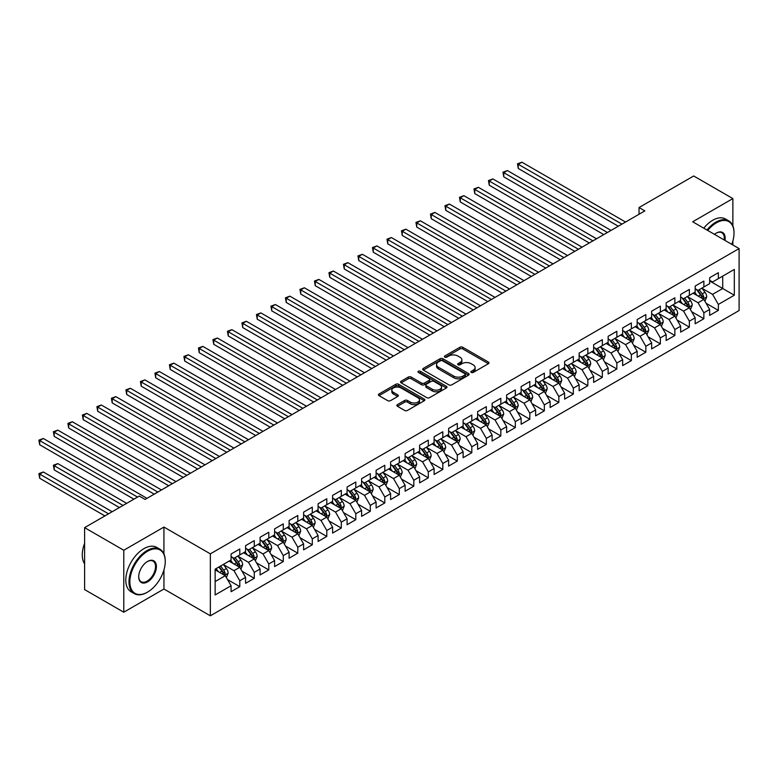 <?xml version="1.0" encoding="UTF-8"?>
<svg xmlns="http://www.w3.org/2000/svg" width="778" height="778" viewBox="0 0 778 778"><rect width="100%" height="100%" fill="white"/><g stroke="black" fill="none" stroke-linecap="round" stroke-linejoin="round"><path stroke-width="1.17" d="M471.283 372.429A1.41 0.817 0 0 0 473.277 372.429L488.399 363.705A2.013 1.167 0 0 0 488.992 362.879A2.013 1.167 0 0 0 488.399 362.062L462.774 347.26A2.013 1.167 0 0 0 459.934 347.26L444.802 355.993A1.41 0.817 0 0 0 444.394 356.567A1.41 0.817 0 0 0 444.802 357.151A1.41 0.817 0 0 0 446.796 357.151L448.76 356.013A6.438 3.715 0 0 1 457.863 356.013L460.002 357.248A6.438 3.715 0 0 1 461.889 359.883A6.438 3.715 0 0 1 460.002 362.509L458.048 363.637A1.41 0.817 0 0 0 457.629 364.211A1.41 0.817 0 0 0 458.048 364.794A1.41 0.817 0 0 0 460.041 364.794L461.996 363.657A6.438 3.715 0 0 1 471.108 363.657L473.238 364.892A6.438 3.715 0 0 1 475.125 367.527A6.438 3.715 0 0 1 473.238 370.153L471.283 371.281A1.41 0.817 0 0 0 470.875 371.855A1.41 0.817 0 0 0 471.283 372.429L471.283 371.281M397.441 404.628A2.013 1.167 0 0 0 396.848 405.455A2.013 1.167 0 0 0 397.441 406.272L404.628 410.424A2.013 1.167 0 0 0 407.478 410.424L424.273 400.728A2.013 1.167 0 0 0 424.866 399.902A2.013 1.167 0 0 0 424.273 399.085L398.647 384.283A2.013 1.167 0 0 0 395.798 384.283L379.003 393.989A2.013 1.167 0 0 0 378.419 394.806A2.013 1.167 0 0 0 379.003 395.632L387.687 400.641A2.013 1.167 0 0 0 390.537 400.641L397.723 396.488A2.013 1.167 0 0 0 398.317 395.671A2.013 1.167 0 0 0 397.723 394.845L393.415 392.365A5.388 3.112 0 0 1 391.84 390.167A5.388 3.112 0 0 1 395.166 387.288A5.388 3.112 0 0 1 401.03 387.969L417.903 397.704A5.388 3.112 0 0 1 419.478 399.902A5.388 3.112 0 0 1 416.152 402.78A5.388 3.112 0 0 1 410.288 402.1L407.478 400.476A2.013 1.167 0 0 0 404.628 400.476L397.441 404.628L397.441 406.272M163.934 553.917L163.934 527.056L123.77 550.25L84.608 527.64L139.281 496.072L145.087 499.427L644.836 210.896L639.03 207.551L639.03 214.242M163.934 527.056L210.342 553.848L739.1 248.571L739.1 310.539L210.342 615.806L210.342 553.848M732.866 225.883L732.866 198.584L692.692 221.779L739.1 248.571M732.866 198.584L693.704 175.984L639.03 207.551M448.896 384.867A2.013 1.167 0 0 0 451.746 384.867L468.541 375.161A2.013 1.167 0 0 0 469.134 374.344A2.013 1.167 0 0 0 468.541 373.518L442.915 358.726A2.013 1.167 0 0 0 440.076 358.726L423.281 368.422A2.013 1.167 0 0 0 422.687 369.249A2.013 1.167 0 0 0 423.281 370.065L448.896 384.867M418.924 372.74A1.41 0.817 0 0 1 420.353 372.934L420.353 371.262L446.407 386.306A2.013 1.167 0 0 1 447 387.123A2.013 1.167 0 0 1 446.407 387.95L429.612 397.646A2.013 1.167 0 0 1 426.762 397.646L401.137 382.854L408.333 378.73L408.333 377.058L401.137 381.21A2.013 1.167 0 0 0 400.553 382.027A2.013 1.167 0 0 0 401.137 382.854L401.137 381.21M408.333 378.73A2.013 1.167 0 0 1 411.173 378.73L411.173 377.058A2.013 1.167 0 0 0 408.333 377.058M411.173 377.058L421.569 383.058A2.013 1.167 0 0 0 424.418 383.058L429.184 380.306A2.013 1.167 0 0 0 429.777 379.479A2.013 1.167 0 0 0 429.184 378.662L418.37 372.409A1.41 0.817 0 0 1 417.951 371.835A1.41 0.817 0 0 1 418.827 371.087A1.41 0.817 0 0 1 420.353 371.262M709.662 280.975L722.713 288.512L722.713 276.122L734.315 269.421L718.366 278.631L718.366 272.689L709.662 277.717L709.662 283.659L703.857 287.004L703.857 281.062L695.162 286.08L695.162 292.032L689.357 295.377L689.357 289.435L680.653 294.454L680.653 300.405L674.857 303.751L674.857 297.809L666.153 302.827L666.153 308.778L660.357 312.124L660.357 306.182L651.653 311.2L651.653 317.152L645.847 320.497L645.847 314.555L637.153 319.573L637.153 325.525L631.347 328.87L631.347 322.928L622.643 327.946L622.643 333.898L616.847 337.244L616.847 331.302L608.143 336.32L608.143 342.271L602.347 345.617L602.347 339.675L593.643 344.693L593.643 350.635L587.837 353.99L587.837 348.048L579.143 353.066L579.143 359.008L573.337 362.363L573.337 356.421L564.634 361.439L564.634 367.381L558.837 370.736L558.837 364.794L550.134 369.813L550.134 375.755L544.337 379.11L544.337 373.158L535.634 378.186L535.634 384.128L529.828 387.483L529.828 381.531L521.134 386.559L521.134 392.501L515.328 395.856L515.328 389.904L506.624 394.932L506.624 400.874L500.828 404.229L500.828 398.278L492.124 403.305L492.124 409.247L486.328 412.603L486.328 406.651L477.624 411.679L477.624 417.621L471.818 420.976L471.818 415.024L463.124 420.052L463.124 425.994L457.318 429.349L457.318 423.397L448.614 428.425L448.614 434.367L442.818 437.713L442.818 431.771L434.114 436.798L434.114 442.74L428.318 446.086L428.318 440.144L419.614 445.172L419.614 451.114L413.818 454.459L413.818 448.517L405.114 453.545L405.114 459.487L399.309 462.832L399.309 456.89L390.614 461.918L390.614 467.86L384.809 471.205L384.809 465.263L376.105 470.291L376.105 476.233L370.309 479.579L370.309 473.637L361.605 478.665L361.605 484.606L355.809 487.952L355.809 482.01L347.105 487.038L347.105 492.98L341.299 496.325L341.299 490.383L332.605 495.401L332.605 501.353L326.799 504.698L326.799 498.756L318.095 503.774L318.095 509.726L312.299 513.072L312.299 507.13L303.595 512.148L303.595 518.099L297.799 521.445L297.799 515.503L289.095 520.521L289.095 526.473L283.289 529.818L283.289 523.876L274.595 528.894L274.595 534.846L268.789 538.191L268.789 532.249L260.085 537.267L260.085 543.219L254.289 546.564L254.289 540.622L245.585 545.641L245.585 551.592L239.789 554.938L239.789 548.996L231.085 554.014L231.085 559.956L215.136 569.175L215.136 594.956L231.085 585.746L225.28 575.701L215.136 569.836M734.315 269.421L734.315 295.212L718.366 304.422L712.56 294.376L702.048 288.307M706.103 303.294L718.366 310.364L718.366 304.422M718.366 310.364L709.662 315.391L709.662 309.45L703.857 312.795L698.06 302.749L687.548 296.681M691.603 311.667L703.857 318.737L703.857 312.795M703.857 318.737L695.162 323.765L695.162 317.823L689.357 321.168L683.561 311.122L673.038 305.054M677.103 320.04L689.357 327.11L689.357 321.168M689.357 327.11L680.653 332.138L680.653 326.196L674.857 329.541L669.051 319.495L658.538 313.427M662.603 328.413L674.857 335.483L674.857 329.541M674.857 335.483L666.153 340.511L666.153 334.559L660.357 337.915L654.551 327.869L644.038 321.8M648.093 336.786L660.357 343.857L660.357 337.915M660.357 343.857L651.653 348.884L651.653 342.933L645.847 346.288L640.051 336.242L629.538 330.164M633.593 345.16L645.847 352.23L645.847 346.288M645.847 352.23L637.153 357.258L637.153 351.306L631.347 354.661L625.551 344.615L615.028 338.537M619.094 353.533L631.347 360.603L631.347 354.661M631.347 360.603L622.643 365.631L622.643 359.679L616.847 363.034L611.041 352.988L600.528 346.91M604.594 361.906L616.847 368.976L616.847 363.034M616.847 368.976L608.143 374.004L608.143 368.052L602.347 371.407L596.541 361.362L586.029 355.283M590.094 370.27L602.347 377.349L602.347 371.407M602.347 377.349L593.643 382.377L593.643 376.426L587.837 379.781L582.041 369.735L571.529 363.657M575.584 378.643L587.837 385.723L587.837 379.781M587.837 385.723L579.143 390.751L579.143 384.799L573.337 388.154L567.541 378.098L557.019 372.03M561.084 387.016L573.337 394.096L573.337 388.154M573.337 394.096L564.634 399.114L564.634 393.172L558.837 396.527L553.032 386.471L542.519 380.403M546.584 395.389L558.837 402.469L558.837 396.527M558.837 402.469L550.134 407.487L550.134 401.545L544.337 404.9L538.532 394.845L528.019 388.776M532.084 403.763L544.337 410.842L544.337 404.9M544.337 410.842L535.634 415.86L535.634 409.918L529.828 413.264L524.032 403.218L513.519 397.15M517.574 412.136L529.828 419.216L529.828 413.264M529.828 419.216L521.134 424.234L521.134 418.292L515.328 421.637L509.532 411.591L499.019 405.523M503.074 420.509L515.328 427.589L515.328 421.637M515.328 427.589L506.624 432.607L506.624 426.665L500.828 430.01L495.022 419.964L484.509 413.896M488.574 428.882L500.828 435.962L500.828 430.01M500.828 435.962L492.124 440.98L492.124 435.038L486.328 438.384L480.522 428.338L470.009 422.269M474.074 437.255L486.328 444.335L486.328 438.384M486.328 444.335L477.624 449.353L477.624 443.411L471.818 446.757L466.022 436.711L455.509 430.642M459.565 445.629L471.818 452.708L471.818 446.757M471.818 452.708L463.124 457.727L463.124 451.785L457.318 455.13L451.522 445.084L441.009 439.016M445.065 454.002L457.318 461.082L457.318 455.13M457.318 461.082L448.614 466.1L448.614 460.158L442.818 463.503L437.012 453.457L426.5 447.389M430.565 462.375L442.818 469.455L442.818 463.503M442.818 469.455L434.114 474.473L434.114 468.531L428.318 471.876L422.512 461.831L412 455.762M416.065 470.748L428.318 477.828L428.318 471.876M428.318 477.828L419.614 482.846L419.614 476.904L413.818 480.25L408.012 470.204L397.5 464.135M401.555 479.122L413.818 486.192L413.818 480.25M413.818 486.192L405.114 491.219L405.114 485.278L399.309 488.623L393.512 478.577L383 472.509M387.055 487.495L399.309 494.565L399.309 488.623M399.309 494.565L390.614 499.593L390.614 493.651L384.809 496.996L379.012 486.95L368.49 480.882M372.555 495.868L384.809 502.938L384.809 496.996M384.809 502.938L376.105 507.966L376.105 502.024L370.309 505.369L364.503 495.323L353.99 489.255M358.055 504.241L370.309 511.311L370.309 505.369M370.309 511.311L361.605 516.339L361.605 510.397L355.809 513.743L350.003 503.697L339.49 497.628M343.545 512.614L355.809 519.685L355.809 513.743M355.809 519.685L347.105 524.712L347.105 518.77L341.299 522.116L335.503 512.07L324.99 506.001M329.045 520.988L341.299 528.058L341.299 522.116M341.299 528.058L332.605 533.086L332.605 527.144L326.799 530.489L321.003 520.443L310.48 514.375M314.545 529.361L326.799 536.431L326.799 530.489M326.799 536.431L318.095 541.459L318.095 535.517L312.299 538.862L306.493 528.816L295.98 522.748M300.045 537.734L312.299 544.804L312.299 538.862M312.299 544.804L303.595 549.832L303.595 543.88L297.799 547.235L291.993 537.19L281.48 531.111M285.545 546.107L297.799 553.177L297.799 547.235M297.799 553.177L289.095 558.205L289.095 552.254L283.289 555.609L277.493 545.563L266.98 539.485M271.036 554.481L283.289 561.551L283.289 555.609M283.289 561.551L274.595 566.579L274.595 560.627L268.789 563.982L262.993 553.936L252.471 547.858M256.536 562.854L268.789 569.924L268.789 563.982M268.789 569.924L260.085 574.952L260.085 569L254.289 572.355L248.483 562.309L237.971 556.231M242.036 571.227L254.289 578.297L254.289 572.355M254.289 578.297L245.585 583.325L245.585 577.373L239.789 580.728L233.983 570.682L223.471 564.604M227.536 579.591L239.789 586.67L239.789 580.728M239.789 586.67L231.085 591.698L231.085 585.746M231.085 556.61L233.983 558.283L239.789 554.938M215.136 581.565L225.28 575.701M245.585 548.237L248.483 549.91L254.289 546.564M233.983 570.682L239.789 567.327L229.053 561.133M245.585 577.373L239.789 567.327M260.085 539.864L262.993 541.537L268.789 538.191M248.483 562.309L254.289 558.954L243.553 552.759M260.085 569L254.289 558.954M274.595 531.491L277.493 533.163L283.289 529.818M262.993 553.936L268.789 550.581L258.063 544.386M274.595 560.627L268.789 550.581M289.095 523.117L291.993 524.79L297.799 521.445M277.493 545.563L283.289 542.208L272.563 536.013M289.095 552.254L283.289 542.208M303.595 514.744L306.493 516.417L312.299 513.072M291.993 537.19L297.799 533.834L287.063 527.64M303.595 543.88L297.799 533.834M318.095 506.371L321.003 508.053L326.799 504.698M306.493 528.816L312.299 525.461L301.563 519.266M318.095 535.517L312.299 525.461M332.605 497.998L335.503 499.68L341.299 496.325M321.003 520.443L326.799 517.088L316.072 510.893M332.605 527.144L326.799 517.088M347.105 489.625L350.003 491.307L355.809 487.952M335.503 512.07L341.299 508.715L330.572 502.52M347.105 518.77L341.299 508.715M361.605 481.251L364.503 482.934L370.309 479.579M350.003 503.697L355.809 500.342L345.072 494.147M361.605 510.397L355.809 500.342M376.105 472.878L379.012 474.561L384.809 471.205M364.503 495.323L370.309 491.978L359.572 485.773M376.105 502.024L370.309 491.978M390.614 464.515L393.512 466.187L399.309 462.832M379.012 486.95L384.809 483.605L374.072 477.4M390.614 493.651L384.809 483.605M405.114 456.141L408.012 457.814L413.818 454.459M393.512 478.577L399.309 475.232L388.582 469.027M405.114 485.278L399.309 475.232M419.614 447.768L422.512 449.441L428.318 446.086M408.012 470.204L413.818 466.858L403.082 460.664M419.614 476.904L413.818 466.858M434.114 439.395L437.012 441.068L442.818 437.713M422.512 461.831L428.318 458.485L417.582 452.29M434.114 468.531L428.318 458.485M448.614 431.022L451.522 432.694L457.318 429.349M437.012 453.457L442.818 450.112L432.082 443.917M448.614 460.158L442.818 450.112M463.124 422.649L466.022 424.321L471.818 420.976M451.522 445.084L457.318 441.739L446.591 435.544M463.124 451.785L457.318 441.739M477.624 414.275L480.522 415.948L486.328 412.603M466.022 436.711L471.818 433.365L461.091 427.171M477.624 443.411L471.818 433.365M492.124 405.902L495.022 407.575L500.828 404.229M480.522 428.338L486.328 424.992L475.591 418.797M492.124 435.038L486.328 424.992M506.624 397.529L509.532 399.202L515.328 395.856M495.022 419.964L500.828 416.619L490.091 410.424M506.624 426.665L500.828 416.619M521.134 389.156L524.032 390.828L529.828 387.483M509.532 411.591L515.328 408.246L504.601 402.051M521.134 418.292L515.328 408.246M535.634 380.782L538.532 382.455L544.337 379.11M524.032 403.218L529.828 399.873L519.101 393.678M535.634 409.918L529.828 399.873M550.134 372.409L553.032 374.082L558.837 370.736M538.532 394.845L544.337 391.499L533.601 385.305M550.134 401.545L544.337 391.499M564.634 364.036L567.541 365.709L573.337 362.363M553.032 386.471L558.837 383.126L548.101 376.931M564.634 393.172L558.837 383.126M579.143 355.663L582.041 357.335L587.837 353.99M567.541 378.098L573.337 374.753L562.611 368.558M579.143 384.799L573.337 374.753M593.643 347.289L596.541 348.962L602.347 345.617M582.041 369.735L587.837 366.38L577.111 360.185M593.643 376.426L587.837 366.38M608.143 338.916L611.041 340.589L616.847 337.244M596.541 361.362L602.347 358.006L591.611 351.812M608.143 368.052L602.347 358.006M622.643 330.543L625.551 332.216L631.347 328.87M611.041 352.988L616.847 349.633L606.111 343.438M622.643 359.679L616.847 349.633M637.153 322.17L640.051 323.843L645.847 320.497M625.551 344.615L631.347 341.26L620.62 335.065M637.153 351.306L631.347 341.26M651.653 313.797L654.551 315.469L660.357 312.124M640.051 336.242L645.847 332.887L635.12 326.692M651.653 342.933L645.847 332.887M666.153 305.423L669.051 307.106L674.857 303.751M654.551 327.869L660.357 324.514L649.62 318.319M666.153 334.559L660.357 324.514M680.653 297.05L683.561 298.733L689.357 295.377M669.051 319.495L674.857 316.14L664.12 309.945M680.653 326.196L674.857 316.14M695.162 288.677L698.06 290.359L703.857 287.004M683.561 311.122L689.357 307.767L678.63 301.572M695.162 317.823L689.357 307.767M709.662 280.304L712.56 281.986L718.366 278.631M698.06 302.749L703.857 299.394L693.13 293.199M709.662 309.45L703.857 299.394M84.608 527.64L84.608 589.598L123.77 612.208L163.934 589.014L210.342 615.806M123.77 550.25L123.77 612.208M732.866 244.973L732.866 241.034M712.56 294.376L722.713 288.512L734.315 295.212M163.934 589.014L163.934 569.924M471.847 372.633L473.238 371.826A6.438 3.715 0 0 0 475.125 369.2L475.125 367.527M461.889 359.883L461.889 361.556A6.438 3.715 0 0 1 460.002 364.182L458.612 364.989M488.399 362.062L488.399 363.705L462.774 348.943A2.013 1.167 0 0 0 459.934 348.943L445.366 357.345M468.512 375.181L442.915 360.399A2.013 1.167 0 0 0 440.076 360.399L423.3 370.085L423.281 368.422M464.981 374.918A1.41 0.817 0 0 0 465.4 374.344A1.41 0.817 0 0 0 464.981 373.771L442.497 360.788A1.41 0.817 0 0 0 440.504 360.788L438.432 361.974A6.438 3.715 0 0 0 436.546 364.61A6.438 3.715 0 0 0 438.432 367.235L453.807 376.114A6.438 3.715 0 0 0 462.92 376.114L464.981 374.918L464.981 376.591A1.41 0.817 0 0 0 465.4 376.017L465.4 374.344M436.546 364.61L436.546 366.282A6.438 3.715 0 0 0 438.432 368.908L438.432 367.235M464.981 376.591L462.92 377.787A6.438 3.715 0 0 1 453.807 377.787L438.432 368.908M411.173 378.73L421.569 384.731A2.013 1.167 0 0 0 424.418 384.731L429.184 381.979A2.013 1.167 0 0 0 429.777 381.152L429.777 379.479M420.353 372.934L446.377 387.959M432.354 389.282A5.388 3.112 0 0 0 438.218 389.953A5.388 3.112 0 0 0 441.544 387.084A5.388 3.112 0 0 0 439.969 384.886L434.027 381.453A2.013 1.167 0 0 0 431.177 381.453L426.412 384.206A2.013 1.167 0 0 0 425.819 385.032A2.013 1.167 0 0 0 426.412 385.849L432.354 389.282L432.354 390.955A5.388 3.112 0 0 0 438.218 391.626A5.388 3.112 0 0 0 441.544 388.757L441.544 387.084M425.819 385.032L425.819 386.705A2.013 1.167 0 0 0 426.412 387.522L426.412 385.849M432.354 390.955L426.412 387.522M419.478 399.902L419.478 401.574A5.388 3.112 0 0 1 416.152 404.453A5.388 3.112 0 0 1 410.288 403.772L407.478 402.158A2.013 1.167 0 0 0 404.628 402.158L397.47 406.291M391.84 390.167L391.84 391.84A5.388 3.112 0 0 0 393.415 394.038L393.415 392.365M397.723 394.845L397.723 396.488L393.415 394.038M424.273 399.085L424.273 400.728L398.647 385.966A2.013 1.167 0 0 0 395.798 385.966L379.032 395.642M704.936 301.261L706.725 296.865A5.436 3.141 -120 0 0 704.994 292.246L701.912 288.132M697.01 295.446L694.666 292.314M518.274 201.959L589.286 242.969L489.265 185.222L489.265 181.031L492.892 178.94L596.541 238.778M702.835 298.81L703.798 297.099A5.436 3.141 -120 0 0 702.242 293.831L699.159 289.717M697.399 289.98L701.202 295.056A2.772 1.595 60 0 1 701.707 295.893L703.798 297.099M696.446 289.426L700.501 294.833A5.436 3.141 60 0 1 702.057 298.11L702.164 298.421M621.923 224.122L518.274 164.284L521.902 162.194L625.551 222.031M618.296 226.223L518.274 168.476L518.274 164.284L517.477 163.827L521.902 162.194M518.274 168.476L517.477 163.827M690.426 309.634L692.226 305.239A5.436 3.141 -120 0 0 690.494 300.609L687.412 296.506M682.5 303.819L680.157 300.687M503.774 210.332L574.786 251.343L474.765 193.586L474.765 189.404L478.392 187.313L582.041 247.151M688.336 307.184L689.298 305.472A5.436 3.141 -120 0 0 687.742 302.204L684.659 298.091M682.899 298.353L686.702 303.43A2.772 1.595 60 0 1 687.207 304.266L689.298 305.472M681.946 297.799L686.001 303.206A5.436 3.141 60 0 1 687.558 306.483L687.664 306.795M675.926 318.007L677.726 313.612A5.436 3.141 -120 0 0 675.994 308.983L672.912 304.879M668.001 312.182L665.657 309.061M489.265 218.706L560.286 259.706L460.265 201.959L460.265 197.777L463.892 195.686L567.541 255.524M673.826 315.557L674.789 313.845A5.436 3.141 -120 0 0 673.233 310.578L670.159 306.464M668.399 306.717L672.202 311.803A2.772 1.595 60 0 1 672.707 312.639L674.789 313.845M667.436 306.172L671.492 311.579A5.436 3.141 60 0 1 673.048 314.847L673.165 315.168M607.423 232.496L503.774 172.658L507.392 170.567L611.041 230.405M603.796 234.596L503.774 176.849L503.774 172.658L502.977 172.201L507.392 170.567M503.774 176.849L502.977 172.201M592.914 240.869L488.467 180.574L492.892 178.94M489.265 185.222L488.467 180.574M731.777 244.35A25.022 14.442 120 0 0 734.024 233.089A25.022 14.442 120 0 0 716.334 222.868A25.022 14.442 120 0 0 707.698 230.444M706.949 230.016A25.635 14.801 -60 0 1 715.896 222.119A25.635 14.801 -60 0 1 728.714 220.845A25.635 14.801 -60 0 1 734.024 232.583A25.635 14.801 -60 0 1 734.024 232.836M714.496 234.373A12.506 7.226 -60 0 1 716.334 233.089L716.334 233.089A12.506 7.226 -60 0 1 724.989 240.421M724.182 239.964A11.894 6.866 120 0 0 721.848 232.748A11.894 6.866 120 0 0 716.11 233.215M703.759 228.168A25.635 14.801 -60 0 1 712.706 220.271A25.635 14.801 -60 0 1 725.524 219.007L728.714 220.845M147.12 592.359L147.548 592.116A25.022 14.442 120 0 0 165.247 561.463A25.022 14.442 120 0 0 147.548 551.252A25.022 14.442 120 0 0 129.858 581.895A25.022 14.442 120 0 0 147.548 592.116L147.12 592.359A25.635 14.801 -60 0 1 134.302 593.633A25.635 14.801 -60 0 1 130.364 573.094A25.635 14.801 -60 0 1 147.12 550.503A25.635 14.801 -60 0 1 159.937 549.229A25.635 14.801 -60 0 1 165.247 560.967A25.635 14.801 -60 0 1 165.247 561.22M147.548 561.463L147.548 561.463A12.506 7.226 -60 0 1 156.397 566.579A12.506 7.226 -60 0 1 147.548 581.895A12.506 7.226 -60 0 1 138.708 576.79A12.506 7.226 -60 0 1 147.548 561.463L147.548 561.463M138.708 576.537A11.894 6.866 120 0 0 141.168 581.73A11.894 6.866 120 0 0 147.12 581.147A11.894 6.866 120 0 0 154.89 570.663A11.894 6.866 120 0 0 153.062 561.133A11.894 6.866 120 0 0 147.334 561.599M84.608 563.846A25.635 14.801 -60 0 1 84.608 543.355M134.302 593.633L131.103 591.795A25.635 14.801 -60 0 1 127.174 571.246A25.635 14.801 -60 0 1 143.93 548.655A25.635 14.801 -60 0 1 156.748 547.391L159.937 549.229M661.426 326.371L663.226 321.985A5.436 3.141 -120 0 0 661.485 317.356L658.412 313.252M653.501 320.555L651.157 317.434M474.765 227.079L545.786 268.079L445.765 210.332L445.765 206.151L449.392 204.06L553.032 263.898M659.326 323.93L660.289 322.218A5.436 3.141 -120 0 0 658.733 318.951L655.65 314.837M653.89 315.09L657.702 320.176A2.772 1.595 60 0 1 658.198 321.013L660.289 322.218M652.937 314.545L656.992 319.952A5.436 3.141 60 0 1 658.548 323.22L658.655 323.541M646.926 334.744L648.726 330.358A5.436 3.141 -120 0 0 646.985 325.729L643.902 321.615M639.001 328.929L636.657 325.807M460.265 235.452L531.277 276.453L431.255 218.706L431.255 214.524L434.883 212.433L538.532 272.271M644.826 332.294L645.789 330.592A5.436 3.141 -120 0 0 644.233 327.324L641.15 323.21M639.39 323.463L643.202 328.549A2.772 1.595 60 0 1 643.698 329.386L645.789 330.592M638.437 322.919L642.492 328.326A5.436 3.141 60 0 1 644.048 331.593L644.155 331.914M578.414 249.242L473.967 188.947L478.392 187.313M474.765 193.586L473.967 188.947M563.914 257.615L459.467 197.32L463.892 195.686M460.265 201.959L459.467 197.32M632.417 343.117L634.216 338.731A5.436 3.141 -120 0 0 632.485 334.102L629.402 329.989M624.491 337.302L622.157 334.18M445.765 243.825L516.777 284.826L416.755 227.079L416.755 222.897L420.383 220.806L524.032 280.644M630.326 340.667L631.289 338.965A5.436 3.141 -120 0 0 629.733 335.697L626.65 331.584M624.89 331.836L628.692 336.923A2.772 1.595 60 0 1 629.198 337.759L631.289 338.965M623.937 331.292L627.992 336.699A5.436 3.141 60 0 1 629.548 339.967L629.655 340.287M549.414 265.988L444.967 205.693L449.392 204.06M445.765 210.332L444.967 205.693M617.917 351.491L619.716 347.105A5.436 3.141 -120 0 0 617.985 342.476L614.902 338.362M609.991 345.675L607.647 342.553M431.255 252.198L502.277 293.199L402.255 235.452L402.255 231.27L405.883 229.179L509.532 289.017M615.826 349.04L616.779 347.338A5.436 3.141 -120 0 0 615.223 344.071L612.15 339.957M610.39 340.21L614.192 345.296A2.772 1.595 60 0 1 614.698 346.132L616.779 347.338M609.427 339.665L613.482 345.072A5.436 3.141 60 0 1 615.038 348.34L615.155 348.661M534.904 274.362L430.458 214.067L434.883 212.433M431.255 218.706L430.458 214.067M603.417 359.864L605.216 355.478A5.436 3.141 -120 0 0 603.475 350.849L600.402 346.735M595.491 354.048L593.147 350.927M416.755 260.572L487.777 301.572L387.755 243.825L387.755 239.643L391.383 237.553L495.022 297.391M601.316 357.413L602.279 355.711A5.436 3.141 -120 0 0 600.723 352.444L597.64 348.33M595.89 348.583L599.692 353.669A2.772 1.595 60 0 1 600.198 354.505L602.279 355.711M594.927 348.038L598.982 353.445A5.436 3.141 60 0 1 600.538 356.713L600.645 357.034M520.404 282.735L415.958 222.43L420.383 220.806M416.755 227.079L415.958 222.43M588.917 368.237L590.716 363.851A5.436 3.141 -120 0 0 588.975 359.222L585.892 355.108M580.991 362.422L578.647 359.3M402.255 268.945L473.277 309.945L373.255 252.198L373.255 248.017L376.873 245.916L480.522 305.764M586.816 365.786L587.779 364.085A5.436 3.141 -120 0 0 586.223 360.817L583.14 356.703M581.38 356.956L585.192 362.042A2.772 1.595 60 0 1 585.688 362.879L587.779 364.085M580.427 356.402L584.482 361.819A5.436 3.141 60 0 1 586.038 365.086L586.145 365.407M505.904 291.108L401.458 230.803L405.883 229.179M402.255 235.452L401.458 230.803M574.407 376.61L576.206 372.224A5.436 3.141 -120 0 0 574.475 367.595L571.392 363.482M566.481 370.795L564.147 367.673M387.755 277.318L458.767 318.319L358.746 260.572L358.746 256.39L362.373 254.289L466.022 314.137M572.316 374.16L573.279 372.458A5.436 3.141 -120 0 0 571.723 369.19L568.64 365.077M566.88 365.329L570.682 370.416A2.772 1.595 60 0 1 571.188 371.252L573.279 372.458M565.927 364.775L569.982 370.192A5.436 3.141 60 0 1 571.538 373.459L571.645 373.78M491.404 299.481L386.958 239.177L391.383 237.553M387.755 243.825L386.958 239.177M559.907 384.984L561.706 380.598A5.436 3.141 -120 0 0 559.975 375.969L556.892 371.855M551.981 379.168L549.638 376.046M373.255 285.691L444.267 326.692L344.246 268.945L344.246 264.763L347.873 262.663L451.522 322.51M557.816 382.533L558.769 380.831A5.436 3.141 -120 0 0 557.213 377.563L554.14 373.45M552.38 373.703L556.182 378.779A2.772 1.595 60 0 1 556.688 379.625L558.769 380.831M551.427 373.148L555.473 378.565A5.436 3.141 60 0 1 557.029 381.833L557.145 382.144M476.895 307.855L372.448 247.55L376.873 245.916M373.255 252.198L372.448 247.55M545.407 393.357L547.206 388.971A5.436 3.141 -120 0 0 545.475 384.342L542.392 380.228M537.481 387.541L535.138 384.42M358.746 294.065L429.767 335.065L329.746 277.318L329.746 273.136L333.373 271.036L437.012 330.883M543.307 390.906L544.269 389.204A5.436 3.141 -120 0 0 542.713 385.937L539.631 381.823M537.88 382.076L541.683 387.152A2.772 1.595 60 0 1 542.188 387.998L544.269 389.204M536.917 381.521L540.973 386.938A5.436 3.141 60 0 1 542.529 390.206L542.645 390.517M462.395 316.228L357.948 255.923L362.373 254.289M358.746 260.572L357.948 255.923M530.907 401.73L532.706 397.344A5.436 3.141 -120 0 0 530.966 392.715L527.883 388.601M522.981 395.914L520.638 392.793M344.246 302.438L415.267 343.438L315.246 285.691L315.246 281.51L318.863 279.409L422.512 339.257M528.807 399.279L529.769 397.577A5.436 3.141 -120 0 0 528.213 394.31L525.131 390.196M523.37 390.449L527.183 395.525A2.772 1.595 60 0 1 527.678 396.372L529.769 397.577M522.417 389.895L526.473 395.312A5.436 3.141 60 0 1 528.029 398.579L528.136 398.89M447.895 324.601L343.448 264.296L347.873 262.663M344.246 268.945L343.448 264.296M516.407 410.103L518.197 405.717A5.436 3.141 -120 0 0 516.466 401.088L513.383 396.974M508.472 404.288L506.138 401.166M329.746 310.811L400.758 351.812L300.736 294.065L300.736 289.883L304.363 287.782L408.012 347.63M514.307 407.653L515.269 405.951A5.436 3.141 -120 0 0 513.713 402.683L510.631 398.569M508.87 398.822L512.673 403.899A2.772 1.595 60 0 1 513.179 404.745L515.269 405.951M507.917 398.268L511.973 403.685A5.436 3.141 60 0 1 513.529 406.952L513.636 407.264M433.395 332.974L328.948 272.67L333.373 271.036M329.746 277.318L328.948 272.67M501.898 418.476L503.697 414.091A5.436 3.141 -120 0 0 501.966 409.461L498.883 405.348M493.972 412.661L491.628 409.539M315.246 319.184L386.258 360.185L286.236 302.438L286.236 298.246L289.863 296.155L393.512 355.993M499.807 416.026L500.76 414.324A5.436 3.141 -120 0 0 499.204 411.056L496.131 406.943M494.37 407.195L498.173 412.272A2.772 1.595 60 0 1 498.679 413.118L500.76 414.324M493.417 406.641L497.473 412.058A5.436 3.141 60 0 1 499.019 415.326L499.136 415.637M418.885 341.348L314.448 281.043L318.863 279.409M315.246 285.691L314.448 281.043M487.398 426.85L489.197 422.464A5.436 3.141 -120 0 0 487.466 417.835L484.383 413.721M479.472 421.034L477.128 417.903M300.736 327.557L371.758 368.558L271.736 310.811L271.736 306.62L275.363 304.529L379.012 364.367M485.297 424.399L486.26 422.697A5.436 3.141 -120 0 0 484.704 419.42L481.621 415.316M479.87 415.569L483.673 420.645A2.772 1.595 60 0 1 484.179 421.491L486.26 422.697M478.908 415.014L482.963 420.431A5.436 3.141 60 0 1 484.519 423.699L484.636 424.01M404.385 349.721L299.938 289.416L304.363 287.782M300.736 294.065L299.938 289.416M472.898 435.223L474.697 430.837A5.436 3.141 -120 0 0 472.956 426.208L469.883 422.094M464.972 429.407L462.628 426.276M286.236 335.931L357.258 376.931L257.236 319.184L257.236 314.993L260.854 312.902L364.503 372.74M470.797 432.772L471.76 431.07A5.436 3.141 -120 0 0 470.204 427.793L467.121 423.689M465.361 423.942L469.173 429.018A2.772 1.595 60 0 1 469.669 429.864L471.76 431.07M464.408 423.388L468.463 428.804A5.436 3.141 60 0 1 470.019 432.072L470.126 432.383M389.885 358.094L285.438 297.789L289.863 296.155M286.236 302.438L285.438 297.789M458.398 443.596L460.187 439.21A5.436 3.141 -120 0 0 458.456 434.581L455.373 430.467M450.462 437.781L448.128 434.649M271.736 344.304L342.748 385.305L242.726 327.557L242.726 323.366L246.354 321.275L350.003 381.113M456.297 441.145L457.26 439.444A5.436 3.141 -120 0 0 455.704 436.166L452.621 432.062M450.861 432.315L454.663 437.392A2.772 1.595 60 0 1 455.169 438.238L457.26 439.444M449.908 431.761L453.963 437.178A5.436 3.141 60 0 1 455.519 440.445L455.626 440.756M375.385 366.467L270.939 306.162L275.363 304.529M271.736 310.811L270.939 306.162M443.888 451.969L445.687 447.583A5.436 3.141 -120 0 0 443.956 442.954L440.873 438.841M435.962 446.154L433.618 443.022M257.236 352.677L328.248 393.678L228.226 335.931L228.226 331.739L231.854 329.648L335.503 389.486M441.797 449.519L442.75 447.807A5.436 3.141 -120 0 0 441.204 444.539L438.121 440.426M436.361 440.688L440.163 445.765A2.772 1.595 60 0 1 440.669 446.611L442.75 447.807M435.408 440.134L439.463 445.551A5.436 3.141 60 0 1 441.019 448.818L441.126 449.13M360.875 374.84L256.439 314.536L260.854 312.902M257.236 319.184L256.439 314.536M429.388 460.343L431.187 455.957A5.436 3.141 -120 0 0 429.456 451.328L426.373 447.214M421.462 454.527L419.118 451.396M242.726 361.05L313.748 402.051L213.726 344.304L213.726 340.112L217.354 338.022L321.003 397.859M427.287 457.892L428.25 456.18A5.436 3.141 -120 0 0 426.694 452.913L423.611 448.799M421.861 449.062L425.663 454.138A2.772 1.595 60 0 1 426.169 454.984L428.25 456.18M420.898 448.507L424.953 453.924A5.436 3.141 60 0 1 426.509 457.192L426.626 457.503M346.375 383.214L241.929 322.909L246.354 321.275M242.726 327.557L241.929 322.909M414.888 468.716L416.687 464.33A5.436 3.141 -120 0 0 414.946 459.701L411.873 455.587M406.962 462.9L404.618 459.769M228.226 369.424L299.248 410.424L199.226 352.677L199.226 348.486L202.844 346.395L306.493 406.233M412.787 466.265L413.75 464.554A5.436 3.141 -120 0 0 412.194 461.286L409.111 457.172M407.351 457.435L411.163 462.511A2.772 1.595 60 0 1 411.659 463.357L413.75 464.554M406.398 456.881L410.453 462.297A5.436 3.141 60 0 1 412.009 465.565L412.116 465.876M331.875 391.587L227.429 331.282L231.854 329.648M228.226 335.931L227.429 331.282M400.388 477.089L402.177 472.703A5.436 3.141 -120 0 0 400.446 468.074L397.364 463.96M392.462 471.274L390.118 468.142M213.726 377.797L284.738 418.797L184.717 361.05L184.717 356.859L188.344 354.768L291.993 414.606M398.287 474.638L399.25 472.927A5.436 3.141 -120 0 0 397.694 469.659L394.611 465.545M392.851 465.808L396.654 470.885A2.772 1.595 60 0 1 397.159 471.721L399.25 472.927M391.898 465.254L395.953 470.671A5.436 3.141 60 0 1 397.509 473.938L397.616 474.249M317.375 399.96L212.929 339.655L217.354 338.022M213.726 344.304L212.929 339.655M385.878 485.462L387.677 481.076A5.436 3.141 -120 0 0 385.946 476.447L382.864 472.334M377.952 479.647L375.609 476.515M199.226 386.17L270.238 427.171L170.217 369.424L170.217 365.232L173.844 363.141L277.493 422.979M383.787 483.012L384.75 481.3A5.436 3.141 -120 0 0 383.194 478.032L380.111 473.919M378.351 474.181L382.154 479.258A2.772 1.595 60 0 1 382.659 480.094L384.75 481.3M377.398 473.627L381.453 479.044A5.436 3.141 60 0 1 383.009 482.311L383.116 482.623M302.875 408.324L198.429 348.029L202.844 346.395M199.226 352.677L198.429 348.029M371.378 493.836L373.177 489.44A5.436 3.141 -120 0 0 371.446 484.82L368.364 480.707M363.452 488.02L361.109 484.889M184.717 394.543L255.738 435.544L155.717 377.797L155.717 373.605L159.344 371.514L262.993 431.352M369.278 491.385L370.24 489.673A5.436 3.141 -120 0 0 368.684 486.406L365.611 482.292M363.851 482.555L367.654 487.631A2.772 1.595 60 0 1 368.159 488.467L370.24 489.673M362.888 482L366.944 487.407A5.436 3.141 60 0 1 368.5 490.685L368.616 490.996M356.878 502.209L358.677 497.813A5.436 3.141 -120 0 0 356.937 493.194L353.864 489.08M348.952 496.393L346.609 493.262M170.217 402.916L241.238 443.917L141.217 386.17L141.217 381.979L144.844 379.888L248.483 439.726M354.778 499.758L355.74 498.046A5.436 3.141 -120 0 0 354.185 494.779L351.102 490.665M349.341 490.928L353.154 496.004A2.772 1.595 60 0 1 353.65 496.841L355.74 498.046M348.388 490.373L352.444 495.781A5.436 3.141 60 0 1 354 499.058L354.107 499.369M342.378 510.582L344.177 506.186A5.436 3.141 -120 0 0 342.437 501.557L339.354 497.453M334.452 504.766L332.109 501.635M155.717 411.28L226.729 452.29L126.707 394.534L126.707 390.352L130.334 388.261L233.983 448.099M340.278 508.131L341.241 506.42A5.436 3.141 -120 0 0 339.685 503.152L336.602 499.038M334.841 499.301L338.644 504.377A2.772 1.595 60 0 1 339.15 505.214L341.241 506.42M333.888 498.747L337.944 504.154A5.436 3.141 60 0 1 339.5 507.431L339.607 507.742M327.869 518.955L329.668 514.559A5.436 3.141 -120 0 0 327.937 509.93L324.854 505.826M319.943 513.14L317.609 510.008M141.217 419.653L212.229 460.654L112.207 402.907L112.207 398.725L115.834 396.634L219.484 456.472M325.778 516.504L326.741 514.793A5.436 3.141 -120 0 0 325.185 511.525L322.102 507.412M320.341 507.674L324.144 512.751A2.772 1.595 60 0 1 324.65 513.587L326.741 514.793M319.388 507.12L323.444 512.527A5.436 3.141 60 0 1 325 515.795L325.107 516.115M313.369 527.319L315.168 522.933A5.436 3.141 -120 0 0 313.437 518.304L310.354 514.2M305.443 521.503L303.099 518.381M126.707 428.026L197.729 469.027L97.707 411.28L97.707 407.098L101.335 405.007L204.984 464.845M311.278 524.878L312.231 523.166A5.436 3.141 -120 0 0 310.675 519.899L307.602 515.785M305.842 516.038L309.644 521.124A2.772 1.595 60 0 1 310.15 521.96L312.231 523.166M304.879 515.493L308.934 520.9A5.436 3.141 60 0 1 310.49 524.168L310.607 524.489M298.869 535.692L300.668 531.306A5.436 3.141 -120 0 0 298.927 526.677L295.854 522.563M290.943 529.876L288.599 526.755M112.207 436.4L183.229 477.4L83.207 419.653L83.207 415.471L86.835 413.381L190.474 473.219M296.768 533.241L297.731 531.539A5.436 3.141 -120 0 0 296.175 528.272L293.092 524.158M291.342 524.411L295.144 529.497A2.772 1.595 60 0 1 295.65 530.333L297.731 531.539M290.379 523.866L294.434 529.273A5.436 3.141 60 0 1 295.99 532.541L296.097 532.862M284.369 544.065L286.168 539.679A5.436 3.141 -120 0 0 284.427 535.05L281.344 530.936M276.443 538.25L274.099 535.128M97.707 444.773L168.729 485.773L68.697 428.026L68.697 423.845L72.325 421.754L175.974 481.592M282.268 541.614L283.231 539.913A5.436 3.141 -120 0 0 281.675 536.645L278.592 532.531M276.832 532.784L280.644 537.87A2.772 1.595 60 0 1 281.14 538.707L283.231 539.913M275.879 532.24L279.934 537.647A5.436 3.141 60 0 1 281.49 540.914L281.597 541.235M288.366 416.697L183.919 356.402L188.344 354.768M184.717 361.05L183.919 356.402M273.866 425.07L169.419 364.775L173.844 363.141M170.217 369.424L169.419 364.775M259.366 433.443L154.919 373.148L159.344 371.514M155.717 377.797L154.919 373.148M244.866 441.816L140.419 381.521L144.844 379.888M141.217 386.17L140.419 381.521M230.356 450.19L125.91 389.895L130.334 388.261M126.707 394.534L125.91 389.895M215.856 458.563L111.41 398.268L115.834 396.634M112.207 402.907L111.41 398.268M201.356 466.936L96.91 406.641L101.335 405.007M97.707 411.28L96.91 406.641M269.859 552.438L271.658 548.052A5.436 3.141 -120 0 0 269.927 543.423L266.844 539.31M261.933 546.623L259.599 543.501M83.207 453.146L154.219 494.147L54.197 436.4L54.197 432.218L57.825 430.127L161.474 489.965M267.768 549.988L268.731 548.286A5.436 3.141 -120 0 0 267.175 545.018L264.092 540.905M262.332 541.157L266.134 546.244A2.772 1.595 60 0 1 266.64 547.08L268.731 548.286M261.379 540.613L265.434 546.02A5.436 3.141 60 0 1 266.99 549.287L267.097 549.608M186.856 475.309L82.41 415.014L86.835 413.381M83.207 419.653L82.41 415.014M255.359 560.812L257.158 556.426A5.436 3.141 -120 0 0 255.427 551.797L252.344 547.683M247.433 554.996L245.089 551.874M68.697 461.519L133.923 499.175L39.697 444.773L39.697 440.591L43.325 438.5L146.974 498.338M253.268 558.361L254.221 556.659A5.436 3.141 -120 0 0 252.665 553.391L249.592 549.278M247.832 549.531L251.634 554.617A2.772 1.595 60 0 1 252.14 555.453L254.221 556.659M246.869 548.986L250.924 554.393A5.436 3.141 60 0 1 252.48 557.661L252.597 557.982M172.346 483.683L67.9 423.378L72.325 421.754M68.697 428.026L67.9 423.378M240.859 569.185L242.658 564.799A5.436 3.141 -120 0 0 240.927 560.17L237.844 556.056M232.933 563.369L230.589 560.248M126.668 503.356L57.825 463.61L54.197 465.711L54.197 469.893L119.413 507.548M238.758 566.734L239.721 565.032A5.436 3.141 -120 0 0 238.165 561.765L235.082 557.651M233.332 557.904L237.134 562.99A2.772 1.595 60 0 1 237.64 563.826L239.721 565.032M232.369 557.359L236.424 562.766A5.436 3.141 60 0 1 237.98 566.034L238.087 566.355M54.197 469.893L53.4 465.244L123.041 505.457M53.4 465.244L57.825 463.61M157.846 492.056L53.4 431.751L57.825 430.127M54.197 436.4L53.4 431.751M226.359 577.558L228.158 573.172A5.436 3.141 -120 0 0 226.417 568.543L223.335 564.429M218.433 571.742L216.089 568.621M112.168 511.73L43.325 471.983L39.697 474.084L39.697 478.266L104.913 515.921M224.258 575.107L225.221 573.405A5.436 3.141 -120 0 0 223.665 570.138L220.582 566.024M219.221 566.812L222.634 571.363A2.772 1.595 60 0 1 223.13 572.2L225.221 573.405M218.842 567.026L221.924 571.14A5.436 3.141 60 0 1 223.481 574.407L223.587 574.728M39.697 478.266L38.9 473.617L108.541 513.83M38.9 473.617L43.325 471.983M137.541 497.084L38.9 440.124L43.325 438.5M39.697 444.773L38.9 440.124M473.238 371.826L473.238 370.153M458.048 364.794L458.048 363.637M460.002 364.182L460.002 362.509M444.802 357.151L444.802 355.993M459.934 348.943L459.934 347.26M462.774 348.943L462.774 347.26M440.076 360.399L440.076 358.726M442.915 360.399L442.915 358.726M468.541 375.161L468.541 373.518M453.807 377.787L453.807 376.114M462.92 377.787L462.92 376.114M421.569 384.731L421.569 383.058M424.418 384.731L424.418 383.058M429.184 381.979L429.184 380.306M446.407 387.95L446.407 386.306M404.628 402.158L404.628 400.476M407.478 402.158L407.478 400.476M410.288 403.772L410.288 402.1M379.003 395.632L379.003 393.989M395.798 385.966L395.798 384.283M398.647 385.966L398.647 384.283M703.176 299.005L706.696 296.972M702.242 293.831L704.994 292.246M698.226 296.146L700.501 294.833M688.676 307.378L692.196 305.346M687.742 302.204L690.494 300.609M683.726 304.519L686.001 303.206M674.176 315.751L677.687 313.719M673.233 310.578L675.994 308.983M669.226 312.892L671.492 311.579M659.666 324.125L663.187 322.092M658.733 318.951L661.485 317.356M654.726 321.265L656.992 319.952M645.166 332.498L648.687 330.465M644.233 327.324L646.985 325.729M640.216 329.639L642.492 328.326M630.666 340.871L634.187 338.838M629.733 335.697L632.485 334.102M625.716 338.012L627.992 336.699M616.166 349.244L619.677 347.212M615.223 344.071L617.985 342.476M611.216 346.385L613.482 345.072M601.666 357.617L605.177 355.585M600.723 352.444L603.475 350.849M596.716 354.758L598.982 353.445M587.157 365.991L590.677 363.958M586.223 360.817L588.975 359.222M582.207 363.132L584.482 361.819M572.657 374.364L576.177 372.331M571.723 369.19L574.475 367.595M567.707 371.505L569.982 370.192M558.157 382.737L561.667 380.705M557.213 377.563L559.975 375.969M553.207 379.878L555.473 378.565M543.657 391.11L547.167 389.078M542.713 385.937L545.475 384.342M538.707 388.251L540.973 386.938M529.147 399.474L532.667 397.451M528.213 394.31L530.966 392.715M524.207 396.624L526.473 395.312M514.647 407.847L518.167 405.824M513.713 402.683L516.466 401.088M509.697 404.998L511.973 403.685M500.147 416.22L503.658 414.197M499.204 411.056L501.966 409.461M495.197 413.371L497.473 412.058M485.647 424.594L489.158 422.571M484.704 419.42L487.466 417.835M480.697 421.744L482.963 420.431M471.137 432.967L474.658 430.944M470.204 427.793L472.956 426.208M466.197 430.117L468.463 428.804M456.637 441.34L460.158 439.317M455.704 436.166L458.456 434.581M451.687 438.491L453.963 437.178M442.137 449.713L445.658 447.681M441.204 444.539L443.956 442.954M437.187 446.854L439.463 445.551M427.637 458.086L431.148 456.054M426.694 452.913L429.456 451.328M422.687 455.227L424.953 453.924M413.128 466.46L416.648 464.427M412.194 461.286L414.946 459.701M408.187 463.6L410.453 462.297M398.628 474.833L402.148 472.8M397.694 469.659L400.446 468.074M393.678 471.974L395.953 470.671M384.128 483.206L387.648 481.174M383.194 478.032L385.946 476.447M379.178 480.347L381.453 479.044M369.628 491.579L373.139 489.547M368.684 486.406L371.446 484.82M364.678 488.72L366.944 487.407M355.118 499.953L358.639 497.92M354.185 494.779L356.937 493.194M350.178 497.093L352.444 495.781M340.618 508.326L344.139 506.293M339.685 503.152L342.437 501.557M335.668 505.467L337.944 504.154M326.118 516.699L329.639 514.666M325.185 511.525L327.937 509.93M321.168 513.84L323.444 512.527M311.618 525.072L315.129 523.04M310.675 519.899L313.437 518.304M306.668 522.213L308.934 520.9M297.118 533.445L300.629 531.413M296.175 528.272L298.927 526.677M292.168 530.586L294.434 529.273M282.609 541.819L286.129 539.786M281.675 536.645L284.427 535.05M277.658 538.96L279.934 537.647M268.109 550.192L271.629 548.159M267.175 545.018L269.927 543.423M263.159 547.333L265.434 546.02M253.609 558.565L257.119 556.533M252.665 553.391L255.427 551.797M248.659 555.706L250.924 554.393M239.109 566.938L242.619 564.906M238.165 561.765L240.927 560.17M234.159 564.079L236.424 562.766M224.599 575.312L228.119 573.279M223.665 570.138L226.417 568.543M219.649 572.452L221.924 571.14M734.024 233.089L734.024 232.583M165.247 561.463L165.247 560.967"/></g></svg>
